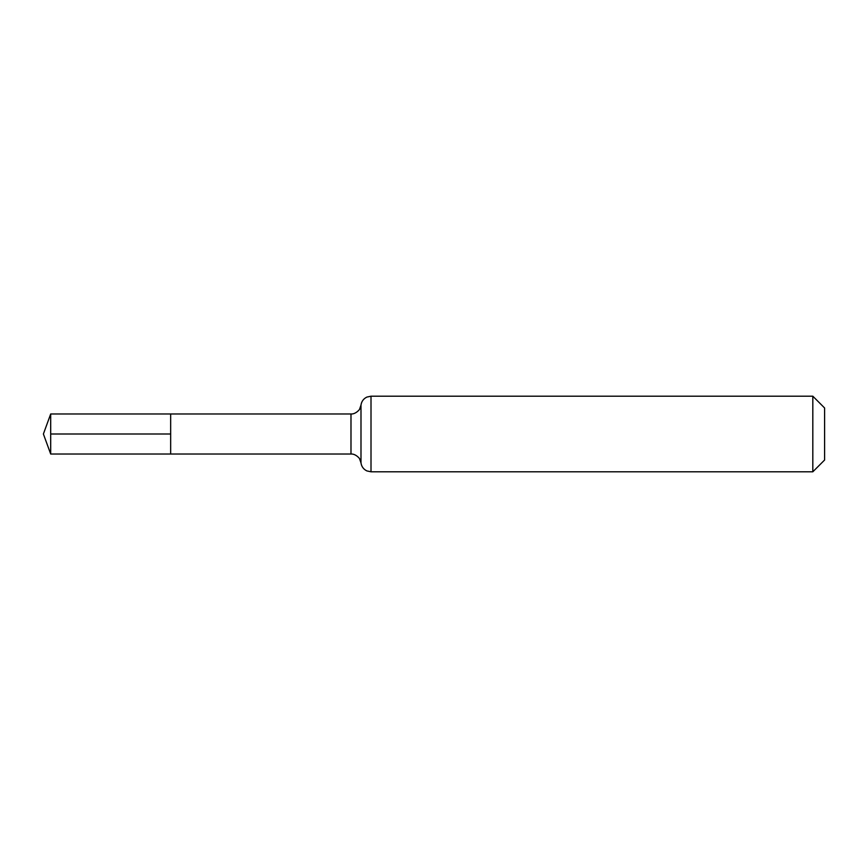 <?xml version="1.0" encoding="UTF-8"?>
<svg xmlns="http://www.w3.org/2000/svg" width="868" height="868" viewBox="0 0 868 868"><rect width="100%" height="100%" fill="white"/><g stroke="black" fill="none" stroke-linecap="round" stroke-linejoin="round"><path stroke-width="1.3" d="M170.66 413.971L170.66 454.029L170.66 413.971L50.691 413.971L50.691 454.029L350.987 454.029L350.987 413.971L170.66 413.971M812.817 396.199L812.817 471.801L824.6 460.018L824.6 407.982L812.817 396.199L371.005 396.199L366.882 397.077C363.518 398.716 361.555 401.385 360.99 405.085L359.623 409.067C360.318 408.719 355.902 414.405 350.987 413.971M170.66 434L50.691 434M812.817 471.801L371.005 471.801L371.005 396.199M371.005 471.801L366.882 470.923C363.518 469.284 361.555 466.615 360.99 462.915L360.99 405.085M360.99 462.915L359.623 458.933C360.318 459.281 355.902 453.595 350.987 454.029M50.691 413.971L43.4 434L50.691 454.029"/></g></svg>
